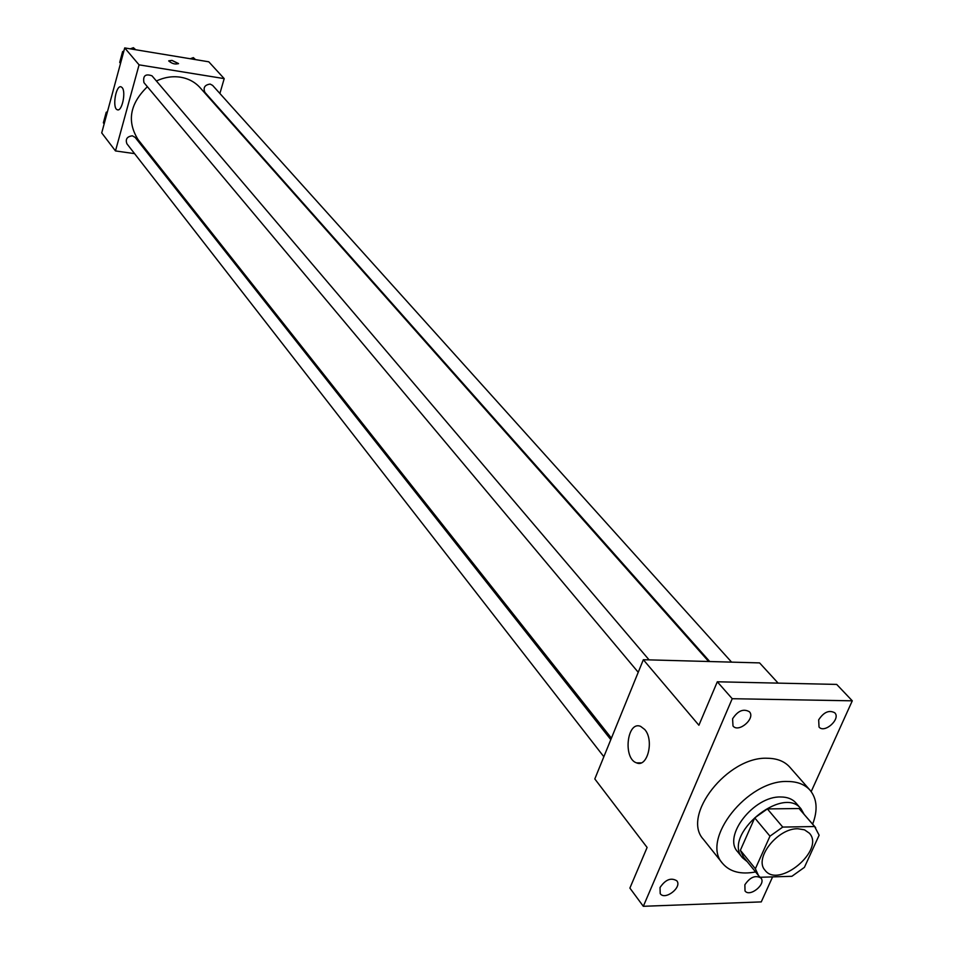 <?xml version="1.0" encoding="UTF-8"?>
<svg xmlns="http://www.w3.org/2000/svg" width="954" height="954" viewBox="0 0 954 954"><rect width="100%" height="100%" fill="white"/><g stroke="black" fill="none" stroke-linecap="round" stroke-linejoin="round"><path stroke-width="1.43" d="M797.866 828.752L804.496 829.825L809.338 833.164C825.401 849.931 778.714 889.021 765.036 870.263C753.684 858.517 777.641 828.096 797.866 828.752M769.973 836.169L755.377 868.748L758.478 875.522L760.159 877.275L791.892 876.297L804.401 867.365L819.128 835.215L814.609 826.534L782.745 827.082L769.973 836.169L754.721 817.9L740.364 850.276L755.377 868.748M814.609 826.534L799.047 808.527L767.374 808.92L782.745 827.082M799.047 808.527L815.658 827.631M758.478 875.522L743.488 857.038L740.364 850.276M754.721 817.9L767.374 808.92M804.007 814.144L801.014 808.825C782.733 784.57 721.856 835.549 742.522 857.801L747.244 861.677M742.522 857.801L737.597 851.719C722.548 836.014 754.018 795.874 780.766 796.984C787.36 796.995 792.392 798.975 795.886 802.898L801.014 808.825M755.58 871.956C740.864 874.711 729.882 871.873 722.631 863.465C700.236 839.878 747.638 779.621 787.694 781.493C797.413 781.553 804.878 784.462 810.077 790.234C817.089 798.844 817.948 810.161 812.653 824.161M722.631 863.465L703.42 839.365C681.061 815.765 727.699 756.152 767.457 758.263C777.105 758.382 784.534 761.328 789.733 767.088L810.077 790.234M660.025 887.53C665.439 879.564 671.032 877.322 676.815 880.804C682.384 887.28 664.95 900.767 660.216 893.636L660.025 887.53M732.589 718.803C737.847 710.742 743.44 708.393 749.391 711.744C755.842 718.279 738.611 733.244 733.006 725.994L732.589 718.803M818.675 719.841C823.755 712.113 829.109 709.752 834.75 712.781C841.082 718.827 824.566 733.817 819.033 727.043L818.675 719.841M744.871 884.763C750.082 877.131 755.437 874.878 760.934 878.014C766.456 884.048 749.737 897.631 745.014 890.941L744.871 884.763M811.186 791.605L852.28 700.82L732.219 698.71L643.318 906.3L761.268 901.9L772.597 876.893M778.13 683.136L759.587 662.899L643.342 659.715L698.9 725.243L717.313 681.788L836.694 684.412L852.28 700.82M717.313 681.788L732.219 698.71M643.342 659.715L594.807 778.941L647.11 847.462L629.89 888.091L643.318 906.3M644.749 729.512C654.384 740.173 647.492 767.982 636.533 762.866C622.759 758.573 627.028 720.449 640.635 726.376L644.749 729.512M156.384 80.983C164.362 77.238 172.412 75.974 180.533 77.202C188.498 78.562 195.045 82.08 200.161 87.756L708.691 661.504M611.407 738.157L138.139 139.701C126.703 121.504 129.78 103.843 147.381 86.719M649.09 659.87L151.996 75.819C145.437 73.506 142.754 75.771 143.947 82.628L638.226 672.284M709.716 661.527L204.895 92.347C202.975 87.625 204.728 84.87 210.154 84.083L212.611 85.395L731.575 662.124M603.846 756.725L126.906 143.78C125.248 139.153 127.073 136.505 132.356 135.814L135.134 137.376L610.81 739.636M219.897 93.492L224.202 78.622L139.069 64.848L115.482 150.935L134.574 153.63M149.659 155.752L150.982 155.943M115.482 150.935L101.72 132.904L124.712 47.927L208.795 61.807L224.202 78.622M124.712 47.927L139.069 64.848M122.136 87.613C126.274 91.942 121.885 112.071 117.33 109.758C111.94 108.386 115.923 84.441 121.158 86.874L122.136 87.613M168.739 60.817L171.994 60.412L178.517 63.56C175.321 64.622 172.054 63.739 168.715 60.949L171.994 60.412L178.505 63.691M123.853 51.134L122.625 51.576L119.703 62.392L120.538 63.393M135.706 49.739L133.405 47.7L130.245 48.845M133.405 47.7L135.063 49.632M122.625 51.576L123.46 52.565M107.432 111.797L106.228 112.238L103.366 122.816L104.165 123.865M106.228 112.238L107.039 113.276M195.558 59.625L193.352 57.622L190.24 58.743M193.352 57.622L195.093 59.553M641.16 762.866L636.533 762.866M117.962 109.853L117.33 109.758"/></g></svg>
